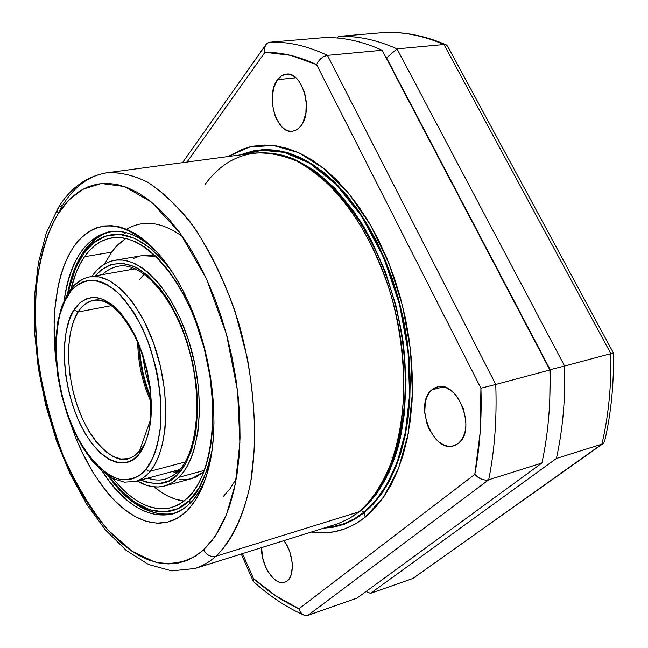 <?xml version="1.0" encoding="UTF-8"?>
<svg xmlns="http://www.w3.org/2000/svg" width="648" height="648" viewBox="0 0 648 648"><rect width="100%" height="100%" fill="white"/><g stroke="black" fill="none" stroke-linecap="round" stroke-linejoin="round"><path stroke-width="0.97" d="M458.33 443.394L453.754 445.808C433.05 453.26 413.756 403.72 431.738 389.902L443.264 386.88L431.738 389.902L428.968 393.053L426.813 397.078L425.355 401.825L424.715 412.736L427.113 424.189L429.349 429.584L435.521 438.753L439.231 442.171L443.175 444.625L447.209 446.018L451.178 446.278L454.937 445.403L458.33 443.394L461.222 440.34L463.498 436.339L465.07 431.552L465.855 426.157L465.831 420.374L463.361 408.564L458.063 398.01L454.604 393.733L450.789 390.363L446.764 388.014L442.689 386.783L438.728 386.694L435.035 387.755L431.738 389.902L437.125 387.002C457.715 379.72 476.985 430.466 458.33 443.394M287.25 580.948L284.796 582.301C274.784 586.383 260.577 564.837 261.614 547.633L262.537 557.41L265.615 566.919L267.827 571.244L273.197 578.219L276.161 580.6L279.158 582.115L282.083 582.69L284.82 582.301L287.25 580.948L289.3 578.688L290.863 575.602L292.329 567.437L292.167 562.675L290.077 552.736L288.23 547.957L283.994 540.626C293.39 552.76 295.172 575.367 287.25 580.948M300.68 126.222L296.897 129.705L292.588 131.269C276.429 134.525 264.975 95.045 277.546 79.663L295.885 77.792L277.546 79.663L273.675 87.845L272.152 98.204L272.346 103.729L274.598 114.453L276.575 119.256L281.872 126.87L284.999 129.389L288.295 130.896L291.641 131.342L294.897 130.694L297.959 128.968L300.68 126.222L302.981 122.561L305.897 113.044L306.245 101.89L305.402 96.244L303.928 90.85L299.327 81.68L296.387 78.262L293.171 75.808L289.818 74.415L286.448 74.123L283.2 74.933L280.195 76.804L277.546 79.663L281.564 75.8L286.238 74.139C302.397 71.021 313.689 111.561 300.68 126.222M102.271 471.266C135.416 524.094 185.522 532.656 206.21 476.75C198.005 497.421 186.754 509.855 172.441 514.026C148.019 518.975 124.627 504.719 102.271 471.266M76.488 439.822L77.898 439.085L76.488 439.822L81.81 451.745L93.766 473.672L107.204 492.407L114.348 500.353L121.719 507.238L129.236 512.981L136.858 517.509L144.496 520.765L152.102 522.677L159.594 523.211L166.892 522.32L173.923 519.98L180.622 516.189L186.899 510.948L192.683 504.274L197.907 496.222L202.492 486.834L206.38 476.199L209.515 464.414L211.847 451.583L213.338 437.854L213.962 423.371L213.702 408.289L212.544 392.801L210.503 377.071L207.603 361.301L203.877 345.676L199.365 330.383L194.125 315.6L188.228 301.514C212.909 354.877 220.774 427.291 207.562 472.222L202.038 487.887L195.064 500.888L186.827 511.021L177.552 518.141L167.468 522.183L156.816 523.179L145.824 521.195L134.719 516.375L123.711 508.891L113.003 498.952L102.765 486.81L93.174 472.716L84.37 456.962L76.488 439.822L67.878 416.178L76.488 439.822M205.254 184.145C223.989 158.922 247.99 148.935 277.263 154.175C324.761 163.717 376.853 230.089 395.952 314.029C415.279 397.913 397.435 481.44 358.96 511.823L215.897 556.251C210.657 557.256 206.591 555.093 203.715 549.771C191.8 560.245 175.454 566.239 154.491 561.889L131.876 551.165L107.689 529.74C91.36 509.863 76.585 485.303 63.366 456.062C51.84 425.185 43.538 394.106 38.451 362.839C35.316 332.951 34.773 306.318 36.831 282.941C41.213 250.744 49.272 228.469 58.182 213.743L64.67 204.695L71.871 197.097L79.753 191.055L88.25 186.689L97.313 184.073L106.855 183.287L116.794 184.397L127.049 187.45L137.506 192.464L148.052 199.438L158.582 208.348L168.958 219.137L179.067 231.717L188.771 245.973L197.956 261.76L206.485 278.915L214.253 297.238L221.146 316.499L227.067 336.466L231.952 356.886L235.726 377.501L238.343 398.042L239.776 418.252L240.027 437.878L239.088 456.686L237.006 474.441L233.806 490.957L229.57 506.056L224.354 519.599L218.238 531.449L211.329 541.525L203.715 549.771L195.494 556.13L186.77 560.609L177.649 563.201L168.229 563.938L158.606 562.877L148.886 560.066L139.15 555.579L129.487 549.512L119.977 541.947L110.695 532.988L101.712 522.742L93.093 511.321L84.896 498.822L77.177 485.368L69.984 471.08L63.366 456.062L57.364 440.438L47.336 407.819L43.384 391.068L37.73 357.251L35.227 323.838L35.195 307.573L35.996 291.778L37.625 276.566L40.095 262.076L43.4 248.419L47.531 235.726L52.464 224.127L58.182 213.743L57.542 211.289L57.899 208.535L58.523 207.344L57.526 210.333L58.182 213.743L68.648 200.224L82.782 189.265L101.307 183.506L124.481 186.511L151.543 202.176L180.152 233.191L206.485 278.915L226.476 334.255L237.605 391.279L239.898 442.641L235.297 484.121L226.363 514.852L215.322 536.066L203.715 549.771C206.591 555.093 210.657 557.256 215.897 556.251C228.817 544.263 242.741 522.118 250.833 481.407L254.591 446.496C255.15 419.669 252.777 390.363 247.455 358.587L234.916 310.862C223.584 279.685 210.179 252.121 194.708 228.169C178.727 207.392 162.94 192.002 147.339 182.007C132.443 174.96 119.029 171.882 107.098 172.765C120.091 172.076 133.674 175.26 147.833 182.291C162.105 191.589 176.094 204.63 189.783 221.405C210.146 249.642 226.638 284.148 239.266 324.923C254.364 379.169 258.325 436.663 250.663 482.387C243.907 515.46 231.749 540.716 215.897 556.251L358.96 511.823L360.491 510.705C398.868 480.403 416.664 397.216 397.427 313.713C378.416 230.145 326.503 164.066 279.134 154.54L276.591 154.03C324.154 161.838 377.136 227.27 396.908 311.486C416.923 395.636 399.241 480.152 360.491 510.705L376.456 494.076L389.254 471.979L398.747 444.852L404.457 413.554L406.021 379.226L403.299 343.197L396.333 306.933L385.414 271.933L371.021 239.614L353.776 211.24L334.457 187.839L313.851 170.132L292.783 158.549L272.022 153.228C285.638 155.423 300.21 161.506 315.746 171.485C331.541 184.129 346.712 201.139 361.26 222.507C381.899 257.329 396.6 299.919 403.08 341.642C407.884 382.595 405.381 418.195 398.593 445.46C388.687 479.86 374.277 499.414 360.968 510.551L363.941 512.187C354.124 520.757 341.439 525.868 325.887 527.504L333.607 526.549L344.153 523.625L354.302 518.837L363.941 512.187L360.968 510.551L356.408 513.807M352.617 516.464L360.968 510.551L352.617 516.464M365.205 517.217C348.673 530.088 330.715 535.037 311.34 532.057L322.882 532.875L334.004 531.814L344.841 528.865L355.282 523.997L365.205 517.217L374.479 508.526L382.992 497.964L390.631 485.619L397.273 471.566L402.821 455.941L407.187 438.899L410.289 420.609L412.071 401.29L412.493 381.17L411.529 360.482L409.171 339.487L405.462 318.468L400.432 297.683L394.154 277.401L386.71 257.888L378.205 239.371L368.752 222.078L358.482 206.218L347.547 191.954L336.077 179.431L324.227 168.755L312.134 160.024L299.951 153.276L287.817 148.538L275.854 145.8L264.19 145.047L252.939 146.221L242.19 149.259L228.031 156.557L249.512 146.975L273.359 145.476L298.606 152.653L324.105 168.666L348.567 193.185L370.632 225.302L389.011 263.509L402.57 305.832L410.508 349.904L412.403 393.247L408.264 433.48L398.48 468.536L383.802 496.797L365.205 517.217L364.2 512.746L365.205 517.217M58.231 207.814L46.3 232.996L38.418 262.732L34.514 295.901L34.506 331.395L38.273 368.08L45.635 404.806L56.352 440.462L70.138 473.931L86.638 504.12L105.462 529.959L126.214 550.419L148.465 564.449L171.72 570.888L194.902 568.515C203.051 565.777 210.049 561.686 215.897 556.251C209.345 562.108 202.346 566.19 194.902 568.515L337.875 523.722L349.515 518.376L358.96 511.823C376.626 496.174 389.659 472.497 398.066 440.794C407.495 397.467 404.911 343.626 390.452 293.147C378.23 255.239 361.689 223.26 340.848 197.203C326.746 181.74 312.206 169.768 297.213 161.303C282.269 154.953 267.794 152.215 253.814 153.098L107.098 172.765C86.84 176.159 70.656 187.677 58.539 207.311M58.523 207.344L62.986 204.76L56.822 215.978L62.986 204.76C74.552 186.235 89.254 175.568 107.098 172.765M327.442 55.355C307.598 45.968 288.473 41.577 270.054 42.201L323.822 37.649C342.606 36.977 362.038 41.18 382.134 50.261L549.885 369.984C550.841 403.226 548.184 434.249 541.898 463.045L357.056 598.08L541.898 463.045L488.681 479.795C494.627 450.36 496.984 418.584 495.752 384.466L327.442 55.355L495.752 384.466L549.885 369.984L382.134 50.261L327.442 55.355L382.134 50.261C362.038 41.18 342.606 36.977 323.822 37.649L270.054 42.201C288.473 41.577 307.598 45.968 327.442 55.355L324.186 56.311L320.987 58.45L318.346 61.366L316.605 64.622C298.801 56.303 281.58 52.196 264.943 52.31L187.013 162.049L264.943 52.31L290.336 55.291L316.605 64.622L480.921 388.209L480.128 432.759L474.806 474.36L298.955 608.78L275.748 595.828L253.49 578.583L242.49 553.619L253.49 578.583C268.021 591.494 283.176 601.563 298.955 608.78L300.299 611.947L302.478 614.32L305.208 615.511L308.067 615.284L357.056 598.08L308.067 615.284L488.681 479.795L541.898 463.045C548.184 434.249 550.841 403.226 549.885 369.984L495.752 384.466C496.984 418.584 494.627 450.36 488.681 479.795L308.067 615.284M64.29 300.065C70.397 260.294 85.56 237.484 109.787 231.636C124.521 229.368 139.976 235.872 156.152 251.141C113.764 209.231 71.977 238.172 64.29 300.065M188.228 301.514L181.74 288.279L174.758 276.04L167.354 264.935L159.627 255.061L151.673 246.532L143.581 239.404L135.432 233.726L127.332 229.546L119.353 226.857L111.586 225.674L104.093 225.966L96.949 227.691L90.21 230.818L83.932 235.264L78.173 240.975L72.965 247.86L68.34 255.839L64.33 264.829L60.953 274.72L58.231 285.428L54.797 308.869L54.092 321.392L54.683 347.547L56.425 364.524C49.872 314.426 57.291 266.409 77.339 241.955C99.922 217.015 127.243 221.251 159.287 254.664C170.051 267.227 179.698 282.844 188.228 301.514M364.2 512.746L381.721 493.63L395.709 467.419L405.324 435.002L409.909 397.759L409.074 357.421L402.756 316.022L391.254 275.708L375.184 238.561L355.452 206.412L333.145 180.703L309.428 162.421L285.452 152.053L262.286 149.639L240.837 154.84L244.094 153.527L254.607 150.603L265.615 149.502L277.012 150.279L288.692 152.993L300.542 157.65L312.425 164.276L324.211 172.83L335.769 183.263L346.947 195.494L357.607 209.417L367.602 224.897L376.812 241.753L385.09 259.799L392.34 278.818L398.455 298.574L403.356 318.824L406.968 339.301L409.269 359.753L410.216 379.906L409.811 399.524L408.086 418.365L405.073 436.193L400.829 452.83L395.434 468.083L388.97 481.812L381.534 493.889L373.248 504.225L364.2 512.746L354.529 519.413L344.347 524.208L333.769 527.132L323.676 528.201M243.13 154.532L254.696 151.211L265.672 150.117L277.028 150.895L288.676 153.608L300.486 158.258L312.328 164.859L324.081 173.389L335.591 183.797L346.729 195.988L357.356 209.871L367.319 225.293L376.488 242.093L384.742 260.083L391.967 279.037L398.058 298.728L402.935 318.905L406.547 339.309L408.831 359.689L409.771 379.777L409.382 399.322L407.657 418.098L404.66 435.869L400.432 452.45L395.061 467.662L388.622 481.343L381.21 493.387L372.948 503.69L363.941 512.187L375.467 500.831L386.88 484.477L397.281 461.919L405.397 432.2L409.585 395.045L408.07 351.475L399.516 304.22L383.673 257.564L361.714 216.302L336.02 184.226L309.396 163.045L284.197 152.345L261.905 150.279L243.13 154.532M358.96 511.823L356.967 513.394L358.96 511.823M316.605 64.622L480.921 388.209L495.752 384.466L480.97 388.193M480.921 388.209C481.885 418.875 479.844 447.598 474.806 474.36L298.955 608.78M474.846 474.417L479.755 478.354L482.898 479.642L485.968 480.136L488.681 479.795L485.247 480.095L481.399 479.123L477.746 477.106L474.806 474.36M299.805 611.08L298.971 608.837M253.085 579.984L253.287 581.321M316.629 64.565L317.723 62.305M264.943 52.31L264.587 48.705L265.388 45.506L267.3 43.197L270.054 42.201L267.778 42.89L266.012 44.477L264.894 46.818L264.927 52.253M253.263 581.264L253.49 578.583M149.728 387.585L145.338 371.895L142.682 355.825L145.257 371.523L149.728 387.585M139.49 346.915L140.64 359.64L143.386 374.495L147.574 388.97L150.611 397.005C143.807 379.704 140.106 363.01 139.49 346.915M67.692 295.731C72.333 287.663 79.736 282.512 89.886 280.276C97.37 280.284 105.81 283.613 115.206 290.272C124.918 299.425 134.063 312.271 142.649 328.787C158.679 364.646 163.434 406.628 159.797 432.402C156.403 450.344 151.843 462.583 146.116 469.103L147.866 470.926L150.239 471.242L154.653 464.786L158.841 455.941L162.437 444.228L164.973 429.26L165.856 410.945L164.495 389.642L160.421 366.379L153.503 342.824L144.091 320.979L132.962 302.697L121.127 289.17L109.569 280.722L99.023 276.907L89.87 276.85C112.128 272.476 141.369 303.515 156.095 350.536C170.967 397.451 167.848 450.368 150.239 471.242L185.182 461.975L150.239 471.242C145.816 476.58 140.827 479.99 135.278 481.48C141.531 479.496 146.521 476.086 150.239 471.242L147.866 470.926L146.116 469.103L142.26 473.161L138.089 476.28L133.65 478.435L128.993 479.633L124.165 479.86L119.208 479.147L114.178 477.503L109.123 474.96L99.103 467.313L89.513 456.589L80.668 443.208L76.618 435.683L69.417 419.288L66.315 410.557L61.26 392.413L59.333 383.138L56.781 364.581L56.173 355.444L56.336 337.851L58.344 321.651L60.029 314.264L64.719 301.239L71.053 290.984L74.779 287.048L78.845 283.962L83.219 281.775L87.853 280.519L92.713 280.228L97.751 280.916L102.927 282.585L108.184 285.233L118.722 293.431L123.898 298.906L133.772 312.393L138.364 320.266L146.586 337.875L150.125 347.433L155.844 367.497L157.966 377.792L160.599 398.326L161.028 418.025L160.404 427.291L157.553 444.172L155.366 451.607L152.709 458.282L146.116 469.103C140.632 476.183 132.621 479.714 122.075 479.674C107.382 477.714 87.52 459.805 72.86 427.68C47.077 365.877 56.627 309.355 67.692 295.731L67.789 293.487L67.692 295.731M128.652 458.646C114.882 464.851 86.395 440.972 74.398 396.43C63.059 352.82 70.786 322.38 78.084 312.004L111.432 305.645L78.084 312.004C82.272 305.451 87.423 301.563 93.531 300.34C107.139 298.436 120.957 310.53 134.995 336.62C142.042 351.621 146.861 367.926 149.469 385.544C150.628 392.056 150.806 403.963 150.004 421.24L139.498 451.008L134.314 456.006L128.652 458.646L120.828 459.019L112.655 456.297L104.466 450.668L96.56 442.398L89.222 431.843L82.701 419.402L77.209 405.559L72.949 390.785L70.049 375.613L68.623 360.572L68.728 346.186L70.365 332.975L73.516 321.424L78.084 312.004L74.083 309.857C64.768 320.954 56.595 368.258 78.27 420.017C101.428 470.213 130.791 468.302 139.215 453.851L144.609 444.795L148.554 433.058L150.854 419.086L151.389 403.445L150.101 386.783L147.039 369.822L142.333 353.298L136.202 337.932L128.912 324.365L120.787 313.17L112.185 304.771L103.469 299.449L94.997 297.359L87.083 298.493L80.036 302.738L74.083 309.857L69.417 319.521L66.185 331.331L64.46 344.833L64.298 359.543L65.675 374.933L68.534 390.493L72.778 405.689L78.27 420.017L84.823 432.969L92.235 444.099L100.262 452.968L108.613 459.23L117.004 462.591L125.113 462.85L132.621 459.926L139.215 453.851L139.474 451.04L139.215 453.851C143.913 448.359 147.631 438.178 150.368 423.314C153.284 401.987 149.348 367.497 136.202 337.932C122.359 309.469 104.571 296.598 92.648 297.359C84.183 299.052 77.995 303.224 74.083 309.857L78.084 312.004C81.316 306.196 86.468 302.308 93.531 300.34C99.954 298.688 107.706 301.531 116.802 308.869L116.802 308.869M146.132 441.077L140.729 450.271L139.474 451.04M139.587 279.79L144.164 273.999M150.83 401.622C142.414 382.855 138.056 363.196 137.741 342.638C138.056 363.196 142.414 382.855 150.83 401.622M138.793 345.157C139.555 363.787 143.524 381.696 150.717 398.893L146.837 388.711L142.657 374.001L139.928 358.911L138.793 345.157M67.789 293.487L69.279 292.572C74.795 283.67 81.664 278.429 89.87 276.85C80.87 278.648 73.516 284.197 67.797 293.471M69.279 292.572L66.08 298.534M414.639 577.384L412.776 578.518L370.462 593.374L412.776 578.518L601.887 444.164L556.389 458.484C562.756 429.859 565.493 399.046 564.611 366.039L550.176 369.684L386.532 57.842L397.046 48.875L564.611 366.039L610.837 353.67L564.611 366.039C565.493 399.046 562.756 429.859 556.389 458.484L601.887 444.164C608.513 416.097 611.493 385.933 610.837 353.67L443.961 44.51L397.046 48.875L443.961 44.51C423.63 35.778 403.89 31.768 384.742 32.489L338.499 36.41C357.38 35.721 376.893 39.876 397.046 48.875L386.532 57.842L385.989 57.607L550.176 369.684L549.796 399.346M370.462 593.374L366.031 591.519L370.462 593.374L556.389 458.484L370.462 593.374M549.796 399.306L550.176 369.684L564.611 366.039L397.046 48.875C376.893 39.876 357.38 35.721 338.499 36.41L337.284 38.005L338.499 36.41L384.742 32.489C403.89 31.768 423.63 35.778 443.961 44.51L445.694 44.647M447.728 46.34L446.359 44.906L443.961 44.51L610.837 353.67C611.493 385.933 608.513 416.097 601.887 444.164L603.669 443.119M610.837 353.67L613.413 352.925C613.988 384.434 611.032 413.991 604.544 441.612M384.742 32.489L385.001 32.481C404.87 31.744 425.226 35.843 446.043 44.769M412.776 578.518L603.118 443.58L412.776 578.518M603.968 442.77L603.118 443.58M176.321 473.072L172.514 471.509M174.223 471.047L177.73 472.019L174.223 471.047M131.747 499.964C148.465 512.438 162.656 516.926 174.328 513.435M190.739 502.556L189.127 500.742C175.073 515.751 143.5 522.11 109.091 476.296L120.22 489.605L134.897 502.232L149.972 509.846L164.543 511.936L177.787 508.664L189.127 500.742L190.739 502.556M111.715 231.385C100.537 233.977 91.157 240.764 83.592 251.74L83.414 254.056L75.589 268.491L69.547 287.121L68.332 292.621C72.349 274.849 77.379 261.986 83.414 254.056L83.584 251.756L85.001 250.938C92.348 240.319 101.266 233.798 111.748 231.385M178.249 471.25L177.803 474.32L168.926 480.873L158.485 483.789L146.926 482.436L140.762 480.014C157.642 486.057 169.987 484.153 177.803 474.32L178.249 471.25L179.293 470.667M165.41 479.083C160.331 480.605 154.427 480.298 147.703 478.151C153.827 480.265 159.732 480.581 165.41 479.083L172.076 476.199L178.273 471.226C197.753 452.345 203.334 396.293 187.799 345.611C172.595 294.597 140.333 261.436 118.195 266.279C111.788 267.665 106.564 270.443 102.538 274.606C107.195 270.103 112.412 267.324 118.195 266.279M125.979 232.591L122.99 234.722M111.521 252.185L104.628 264.036L111.521 252.185L116.527 246.094L125.834 238.448L118.252 244.353L111.521 252.185L84.556 256.713L111.521 252.185M154.062 486.859C164.009 495.088 174.02 499.827 184.105 501.066L175.406 499.146L168.286 496.238L161.206 492.156L154.062 486.859M187.863 497.794L179.998 503.869L171.493 507.562C151.794 511.977 132.314 502.305 113.06 478.54L121.217 487.79L127.988 494.124L134.897 499.406L141.896 503.577L148.918 506.566L155.901 508.34L162.778 508.85L169.484 508.064L175.948 505.958L182.096 502.532L187.863 497.794L193.177 491.759L197.98 484.469L202.208 475.988L205.805 466.366L208.713 455.714L210.9 444.123L212.325 431.714L212.795 404.984L210.049 376.739L204.193 348.276L195.485 320.946L190.196 308.108L184.364 296.014L178.062 284.804L171.364 274.59L164.365 265.478L157.132 257.564L149.761 250.898L142.325 245.552L134.906 241.542L127.591 238.885L120.439 237.597L113.522 237.654L106.912 239.023L100.659 241.672L94.819 245.543L89.44 250.582L84.556 256.713C91.967 246.062 100.999 239.792 111.659 237.905C142.244 232.203 182.647 275.011 201.706 339.366C220.992 403.599 213.727 473.631 187.863 497.794M70.988 288.911C74.099 276.089 78.627 265.356 84.556 256.713L80.206 263.866L76.407 271.958L70.988 288.911M179.051 477.244L204.436 470.359L179.051 477.244L172.141 482.728L164.6 485.984C155.804 488.252 146.675 486.583 137.214 480.962L146.667 485.303L152.507 486.672L158.25 486.972L163.831 486.186L169.201 484.299L174.288 481.31L179.051 477.244C200.499 456.37 206.064 397.726 189.864 344.444C173.858 291.057 140.203 255.401 114.542 260.366C105.972 261.954 98.658 266.976 92.583 275.449L96.73 270.402L101.282 266.288L106.215 263.161L111.48 261.071L117.029 260.05L122.82 260.132L128.798 261.338L134.906 263.671L141.078 267.13L147.258 271.69L159.351 283.978L170.659 300.129L180.662 319.496L188.884 341.277L194.935 364.484L198.531 388.079L199.527 410.978L197.899 432.159L193.768 450.733L190.836 458.792L187.377 465.936L183.433 472.1L179.051 477.244M141.904 255.668L150.385 255.393L155.982 256.43L141.969 255.66L114.607 260.358M179.164 479.415L184.996 479.674L190.666 478.856M191.411 478.661L196.125 476.944L203.82 472.028L191.444 478.653L164.6 485.984M138.85 256.365L133.496 258.463M91.846 276.502L92.583 275.449L91.846 276.502M177.803 474.32L185.377 464.187L191.646 449.834L195.915 431.463L197.632 409.901L196.538 386.508L192.78 362.937L186.818 340.751L179.318 321.108L170.327 303.483L159.562 287.72L147.509 275.149L134.906 266.822L122.577 263.282L111.286 264.473L101.582 269.738L95.475 275.862C103.518 266.174 116.98 258.771 136.59 267.656C146.796 273.869 157.1 284.261 167.492 298.85L181.213 325.523C188.771 346 193.906 366.541 196.611 387.156C197.851 406.531 197.284 423.233 194.902 437.262C190.22 455.666 184.526 468.018 177.803 474.32M172.449 272.395C129.398 214.561 95.07 234.997 83.414 254.056L93.126 243.227L105.211 236.228L119.362 234.317L134.906 238.359L150.895 248.54L166.252 264.222L172.441 272.371M211.985 450.603L206.987 470.278L198.871 488.228L189.127 500.742C198.401 493.582 206.024 476.863 211.993 450.595M132.176 267.6L129.584 269.827L132.176 267.6M189.135 502.556L190.577 502.726M277.263 154.175L279.134 154.54M127.219 228.866C144.034 219.453 162.494 222.045 182.606 236.65M236.309 478.686L230.153 488.592L223.139 496.66M392.008 457.796L394.681 457.026M303.572 614.976C286.076 607.087 269.463 596.03 253.716 581.815M253.182 581.078L241.259 554.008M182.517 162.656L265.801 44.785M89.87 276.85L135.286 268.823M67.684 293.649L61.811 306.204L57.858 321.278L55.874 338.329L55.866 356.764L57.794 375.945L61.584 395.231L67.1 413.967L74.172 431.536L82.571 447.323L92.065 460.769L102.376 471.355L113.238 478.629L124.359 482.144L135.278 481.48L179.82 469.549M323.247 176.75L322.615 176.847M613.413 352.933L447.574 46.057M174.895 470.869L177.755 471.744M174.296 513.443C150.717 517.088 128.555 504.436 107.827 475.486M67.538 293.892C70.648 277.036 75.962 263.039 83.487 251.902M130.264 269.706L132.492 267.705"/></g></svg>
